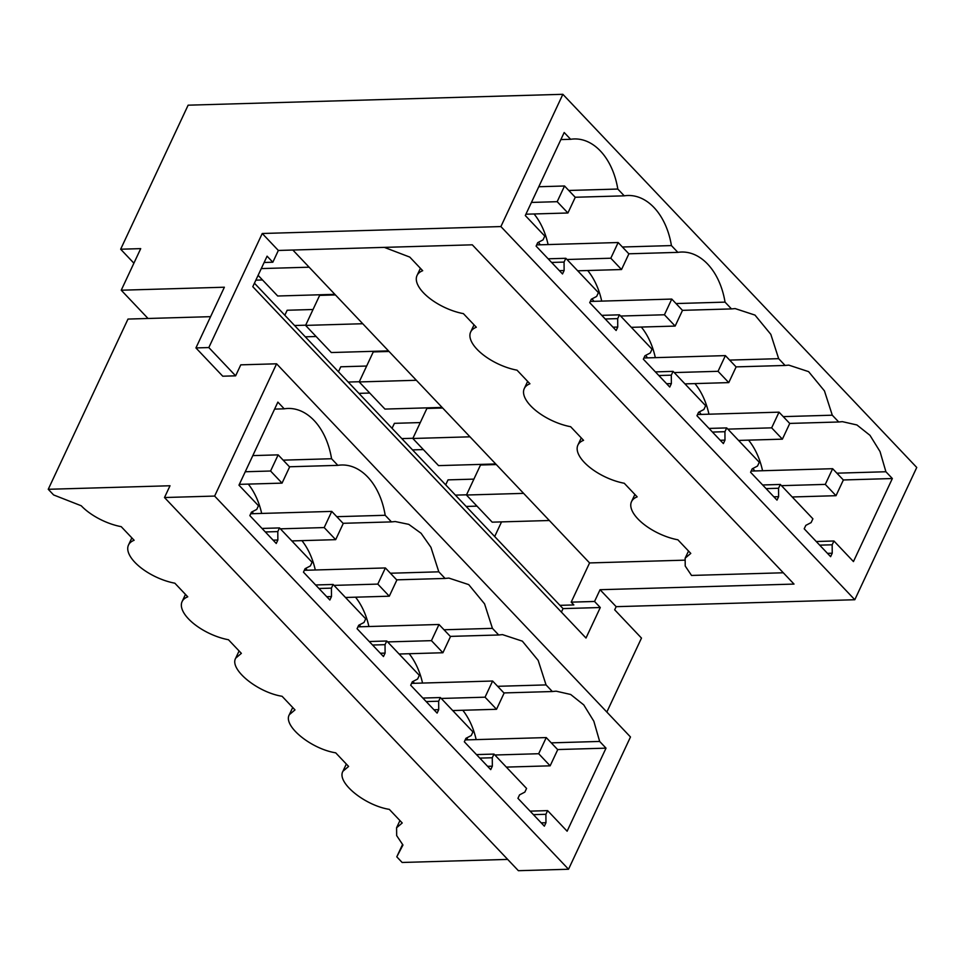<?xml version="1.0" encoding="UTF-8"?>
<svg xmlns="http://www.w3.org/2000/svg" width="965" height="965" viewBox="0 0 965 965"><rect width="100%" height="100%" fill="white"/><g stroke="black" fill="none" stroke-linecap="round" stroke-linejoin="round"><path stroke-width="1.45" d="M185.461 594.404L182.096 601.605A38.684 17.213 25.1 0 0 193.338 623.354A38.684 17.213 25.1 0 0 228.464 639.747L241.371 653.353L235.713 658.142C229.103 669.131 257.305 692.339 282.082 696.284L294.988 709.902L289.331 714.691C282.721 725.68 310.923 748.876 335.699 752.833L348.606 766.439L342.949 771.228C336.339 782.217 364.541 805.413 389.317 809.37L402.224 822.976L396.579 827.765L396.675 835.63L402.96 845.014L396.784 856.811L402.14 862.469L507.674 859.405M606.84 712.049L641.484 638.082L614.681 609.808L616.153 606.671L600.061 589.712L594.549 601.472L600.29 607.528L585.996 638.034L252.794 286.689L267.088 256.171L272.83 262.227L278.342 250.454L262.251 233.494L208.826 347.557L235.629 375.831L240.78 364.842L276.593 363.805L630.483 736.983L568.53 869.248L518.386 870.695L164.496 497.53L214.628 496.07L276.593 363.805M210.575 316.665L127.995 319.065L48.25 489.291L170.009 485.757L164.496 497.53M48.25 489.291L53.618 494.949L81.241 505.769A38.684 17.213 25.1 0 0 121.216 526.661L134.123 540.267A38.684 17.213 25.1 0 0 128.478 545.068L128.478 545.068A38.684 17.213 25.1 0 0 139.72 566.805A38.684 17.213 25.1 0 0 174.846 583.198L187.753 596.816A38.684 17.213 25.1 0 0 182.096 601.605M235.713 658.142L239.091 650.953M289.331 714.691L292.709 707.49M342.949 771.228L346.326 764.027M396.784 856.811L402.526 844.556M214.628 496.07L568.53 869.248M419.329 675.355L386.76 641.001L385.035 644.668L385.095 653.1L383.479 656.538L357.074 628.698L358.691 625.26L363.998 622.485L365.711 618.818L333.142 584.464L331.417 588.131L331.478 596.563L329.861 600.001L303.456 572.149L305.073 568.711L310.368 565.936L312.093 562.269L279.512 527.927L277.799 531.594L277.86 540.014L276.243 543.464L249.839 515.612L251.443 512.174L256.75 509.399L258.475 505.732L238.97 485.166L277.872 402.116L284.229 408.822A63.835 42.882 -91.7 0 1 288.016 408.46A63.835 42.882 -91.7 0 1 323.697 434.238A63.835 42.882 -91.7 0 1 331.562 458.737L337.846 465.359A63.835 42.882 -91.7 0 1 341.634 464.997A63.835 42.882 -91.7 0 1 377.327 490.775A63.835 42.882 -91.7 0 1 385.192 515.286L391.464 521.896L395.252 521.546L408.762 524.357L421.09 533.283L430.945 547.324L438.81 571.823L445.082 578.445L448.87 578.083L468.713 584.609L484.563 603.861L492.427 628.36L498.7 634.982L502.5 634.62L522.342 641.146L538.181 660.398L546.045 684.909L552.33 691.531L556.117 691.169L570.689 694.486L583.765 704.908L593.825 721.193L599.663 741.446L606.02 748.152L567.118 831.203L547.613 810.624L545.901 814.291L545.961 822.723L544.344 826.161L517.94 798.32L519.544 794.883L524.851 792.108L526.576 788.441L493.996 754.087L492.283 757.754L492.343 766.186L490.727 769.624L464.322 741.783L465.926 738.334L471.234 735.559L472.947 731.892L440.378 697.55L438.665 701.217L438.713 709.637L437.109 713.087L410.692 685.234L412.308 681.797L417.616 679.022L419.329 675.355M208.826 347.557L195.931 347.931L222.746 376.205L235.629 375.831M385.095 653.1L380.355 653.233M331.478 596.563L326.737 596.696M277.86 540.014L273.107 540.159M545.961 822.723L541.208 822.868M492.343 766.186L487.59 766.319M438.713 709.637L433.973 709.782M854.797 599.735L916.75 467.47L562.86 94.305L500.895 226.57L854.797 599.735L616.153 606.671M264.133 262.48L272.83 262.227M600.061 589.712L794.014 584.078L472.295 244.821L278.342 250.454M500.895 226.57L262.251 233.494M195.931 347.931L224.375 287.22L121.24 290.212L140.709 248.632L120.661 249.211L188.127 105.185L562.86 94.305M594.549 601.472L571.196 602.148L589.579 562.933L684.511 560.17M783.303 572.776L691.519 575.442L685.222 566.033L685.15 558.156L690.783 553.403L677.876 539.797A38.684 17.213 -154.9 0 1 642.762 523.404A38.684 17.213 -154.9 0 1 631.508 501.655L631.508 501.655A38.684 17.213 -154.9 0 1 637.165 496.866L624.259 483.26A38.684 17.213 -154.9 0 1 589.145 466.867A38.684 17.213 -154.9 0 1 577.89 445.118L577.89 445.118A38.684 17.213 -154.9 0 1 583.548 440.33L570.641 426.711A38.684 17.213 -154.9 0 1 530.388 405.529A38.684 17.213 -154.9 0 1 524.272 388.569L524.272 388.569A38.684 17.213 -154.9 0 1 529.93 383.781L517.023 370.174A38.684 17.213 -154.9 0 1 481.897 353.781A38.684 17.213 -154.9 0 1 470.655 332.032L470.655 332.032A38.684 17.213 -154.9 0 1 476.312 327.244L463.405 313.637A38.684 17.213 -154.9 0 1 428.279 297.232A38.684 17.213 -154.9 0 1 417.037 275.495L417.037 275.495A38.684 17.213 -154.9 0 1 422.682 270.707L409.775 257.088L384.335 247.378M571.196 602.148L573.837 604.934L559.941 605.345L254.434 283.191M561.401 612.112L563.041 608.601L559.941 605.345M563.041 608.601L600.29 607.528M279.512 527.927L261.998 528.434M333.142 584.464L315.615 584.971M386.76 641.001L369.233 641.52M440.378 697.55L422.851 698.057M493.996 754.087L476.481 754.594M547.613 810.624L530.099 811.143M385.035 644.668L372.574 645.03M331.417 588.131L318.957 588.493M277.799 531.594L265.327 531.956M274.603 409.1L284.229 408.822M283.155 460.148L331.562 458.737M289.44 466.77L337.846 465.359M336.773 516.685L385.192 515.286M261.672 513.44A63.835 42.882 88.3 0 0 254.844 494.333A63.835 42.882 88.3 0 0 248.307 484.104M343.058 523.307L391.464 521.896M390.391 573.234L438.81 571.823M315.29 569.977A63.835 42.882 88.3 0 0 308.474 550.87A63.835 42.882 88.3 0 0 301.924 540.641M396.675 579.844L445.082 578.445M444.021 629.771L492.427 628.36M368.907 626.526A63.835 42.882 88.3 0 0 362.092 607.419A63.835 42.882 88.3 0 0 355.542 597.19M450.293 636.393L498.7 634.982M422.537 683.063A63.835 42.882 88.3 0 0 415.71 663.956A63.835 42.882 88.3 0 0 409.172 653.727M497.638 686.308L546.045 684.909M503.911 692.93L552.33 691.531M551.256 742.857L599.663 741.446M476.155 739.6A63.835 42.882 88.3 0 0 462.79 710.264M606.02 748.152L557.613 749.552M545.901 814.291L533.428 814.653M492.283 757.754L479.81 758.116M438.665 701.217L426.192 701.579M121.24 290.212L148.043 318.486M120.661 249.211L133.894 263.18M501.535 521.896L494.683 536.528M836.872 473.176L885.906 471.752L892.348 478.531L853.446 561.57L833.941 540.991L832.168 544.791L832.228 553.222L830.612 556.66L804.207 528.808L805.823 525.37L811.119 522.596L812.904 518.808L780.323 484.454L778.55 488.254L778.61 496.673L776.994 500.123L750.589 472.271L752.193 468.833L757.501 466.059L759.274 462.259L726.705 427.917L724.932 431.705L724.98 440.137L723.376 443.574L696.959 415.734L698.576 412.284L703.883 409.51L705.656 405.722L673.087 371.368L671.302 375.168L671.363 383.6L666.622 383.732M560.87 139.575L570.629 139.298L564.187 132.507L525.298 215.533L544.803 236.099L543.018 239.887L537.71 242.661L536.106 246.111L562.511 273.951L564.127 270.514L564.067 262.082L565.84 258.294L598.421 292.636L596.635 296.436L591.34 299.21L589.724 302.648L616.128 330.5L617.745 327.051L617.684 318.619L619.47 314.831L652.038 349.185L650.265 352.973L644.958 355.747L643.341 359.185L669.758 387.037L671.363 383.6M570.629 139.298A63.835 42.882 -91.7 0 1 574.284 138.948A63.835 42.882 -91.7 0 1 609.976 164.726A63.835 42.882 -91.7 0 1 617.805 189.043L624.246 195.835A63.835 42.882 -91.7 0 1 627.901 195.497A63.835 42.882 -91.7 0 1 663.594 221.275A63.835 42.882 -91.7 0 1 671.423 245.58L677.864 252.372A63.835 42.882 -91.7 0 1 681.519 252.034A63.835 42.882 -91.7 0 1 717.212 277.811A63.835 42.882 -91.7 0 1 725.041 302.129L731.482 308.921L735.137 308.583L754.992 315.097L770.83 334.36L778.659 358.666L785.1 365.458L788.767 365.12L808.61 371.646L824.448 390.897L832.288 415.203L838.73 421.994L842.385 421.657L856.92 424.962L869.984 435.336L880.032 451.56L885.906 471.752M589.579 562.933L292.853 250.032M565.84 258.294L548.144 258.801M619.47 314.831L601.762 315.35M673.087 371.368L655.38 371.887M726.705 427.917L709.01 428.424M780.323 484.454L762.627 484.973M833.941 540.991L816.245 541.51M671.302 375.168L658.842 375.53M617.684 318.619L605.224 318.993M617.745 327.051L613.004 327.195M564.067 262.082L551.594 262.444M564.127 270.514L559.374 270.646M568.771 190.467L617.805 189.043M575.212 197.258L624.246 195.835M622.401 247.004L671.423 245.58M548.084 244.567A63.835 42.882 88.3 0 0 541.112 224.833A63.835 42.882 88.3 0 0 534.067 213.977M628.842 253.795L677.864 252.372M601.702 301.116A63.835 42.882 88.3 0 0 594.742 281.37A63.835 42.882 88.3 0 0 587.697 270.514M676.019 303.553L725.041 302.129M682.46 310.344L731.482 308.921M729.637 360.09L778.659 358.666M655.319 357.653A63.835 42.882 88.3 0 0 648.359 337.907A63.835 42.882 88.3 0 0 641.315 327.051M736.078 366.881L785.1 365.458M708.937 414.19A63.835 42.882 88.3 0 0 701.977 394.456A63.835 42.882 88.3 0 0 694.933 383.6M783.254 416.627L832.288 415.203M789.696 423.418L838.73 421.994M762.555 470.739A63.835 42.882 88.3 0 0 748.55 440.137M892.348 478.531L843.314 479.967M832.168 544.791L819.695 545.153M832.228 553.222L827.475 553.355M778.55 488.254L766.077 488.616M778.61 496.673L773.858 496.818M724.932 431.705L712.46 432.067M724.98 440.137L720.24 440.269M261.274 268.584L309.126 267.196M334.855 294.337L277.703 296.002L258.113 275.339M388.485 350.874L331.321 352.539L329.174 350.283L305.591 325.398L319.644 295.387L335.41 294.928M305.591 325.398L362.744 323.733M442.103 407.423L384.939 409.076L359.209 381.935L373.262 351.923L389.04 351.465M359.209 381.935L416.361 380.282M495.721 463.96L438.568 465.625L412.827 438.484L426.892 408.46L442.658 408.002M412.827 438.484L469.979 436.819M549.338 520.509L492.186 522.162L466.445 495.021L480.51 465.009L496.275 464.551M466.445 495.021L523.609 493.368M468.025 739.841L466.565 738.008M360.789 626.755L359.318 624.922M307.172 570.219A20.325 13.655 88.3 0 0 305.7 568.385M414.407 683.304L412.948 681.459M253.554 513.669L252.082 511.836M754.714 470.968A20.325 13.655 88.3 0 0 752.833 468.495M647.479 357.882A20.325 13.655 88.3 0 0 645.597 355.422M593.861 301.333A20.325 13.655 88.3 0 0 591.967 298.873M540.243 244.796A20.325 13.655 88.3 0 0 538.349 242.336M701.097 414.419A20.325 13.655 88.3 0 0 699.215 411.959M278.149 454.865L270.574 471.017L282.045 483.127L289.621 466.964L278.149 454.865L252.818 455.601M282.045 483.127L239.344 484.358M270.574 471.017L245.243 471.752M331.767 511.402L324.192 527.566L335.675 539.664L343.238 523.5L331.767 511.402L250.707 513.754M335.675 539.664L291.852 540.931M324.192 527.566L280.381 528.832M385.385 567.951L377.81 584.102L389.293 596.201L396.856 580.049L385.385 567.951L304.325 570.303M389.293 596.201L345.482 597.48M377.81 584.102L333.999 585.381M439.003 624.488L431.439 640.651L442.911 652.75L450.486 636.586L439.003 624.488L357.943 626.84M442.911 652.75L399.1 654.017M431.439 640.651L387.628 641.918M492.62 681.025L485.057 697.188L496.529 709.287L504.104 693.123L492.62 681.025L411.56 683.377M496.529 709.287L452.718 710.566M485.057 697.188L441.246 698.455M546.25 737.574L538.675 753.725L550.146 765.824L557.722 749.672L546.25 737.574L465.19 739.926M550.146 765.824L506.336 767.103M538.675 753.725L494.864 755.004M567.915 212.988L575.261 197.306L564.537 185.992L557.179 201.685L567.915 212.988L525.913 214.206M557.179 201.685L531.426 202.433M564.537 185.992L538.784 186.74M621.532 269.537L628.878 253.843L618.155 242.529L610.809 258.222L621.532 269.537L577.709 270.803M262.492 279.959L255.858 280.152M610.809 258.222L566.986 259.501M618.155 242.529L536.673 244.905M313.034 309.5L287.16 310.248L284.832 315.229M675.15 326.074L682.496 310.38L671.773 299.078L664.427 314.771L675.15 326.074L631.327 327.34M316.11 336.508L305.29 336.821M664.427 314.771L620.604 316.038M305.688 325.181L294.566 325.507M671.773 299.078L590.291 301.442M366.652 366.037L340.778 366.784L338.45 371.778M728.768 382.61L736.114 366.929L725.391 355.615L718.044 371.308L728.768 382.61L684.957 383.889M369.74 393.044L358.92 393.358M718.044 371.308L674.233 372.574M359.306 381.73L348.196 382.044M725.391 355.615L643.908 357.979M420.282 422.574L394.408 423.333L392.067 428.315M782.386 439.159L789.744 423.466L779.02 412.164L771.662 427.845L782.386 439.159L738.575 440.426M423.358 449.581L412.538 449.895M771.662 427.845L727.851 429.123M412.923 438.267L401.814 438.593M779.02 412.164L697.526 414.528M473.899 479.123L448.025 479.87L445.685 484.852M836.016 495.696L843.362 480.003L832.638 468.701L825.28 484.394L836.016 495.696L792.193 496.975M476.975 506.13L466.155 506.444M825.28 484.394L781.469 485.66M466.541 494.804L455.432 495.129M832.638 468.701L751.156 471.065M131.843 537.867L128.478 545.068M399.944 820.576L396.579 827.765M688.54 551.039L685.174 558.12M527.65 381.38L524.272 388.569M474.02 324.831L470.655 332.032M420.402 268.294L417.037 275.495M634.886 494.454L631.508 501.655M581.268 437.917L577.89 445.118"/></g></svg>
